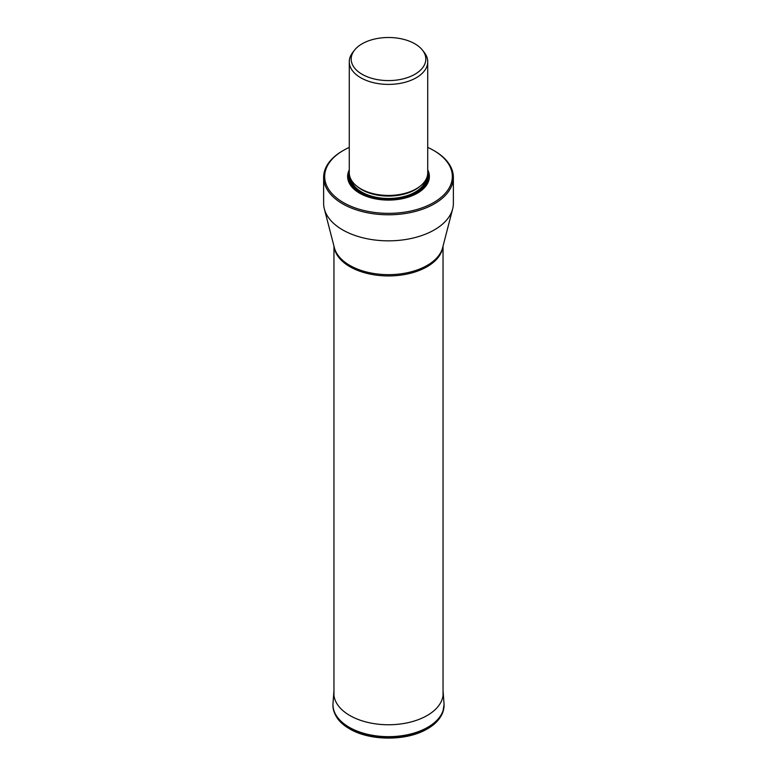 <?xml version="1.0" encoding="UTF-8"?>
<svg xmlns="http://www.w3.org/2000/svg" width="777" height="777" viewBox="0 0 777 777"><rect width="100%" height="100%" fill="white"/><g stroke="black" fill="none" stroke-linecap="round" stroke-linejoin="round"><path stroke-width="1.17" d="M323.63 177.331L323.63 203.399A64.87 37.451 0 0 0 324.349 208.926A64.87 37.451 0 0 0 342.628 229.875A64.87 37.451 0 0 0 408.819 238.957A64.87 37.451 0 0 0 452.651 208.926A64.87 37.451 0 0 0 453.37 203.399L453.37 177.331A64.87 37.451 180 0 1 434.372 203.817A64.87 37.451 180 0 1 342.628 203.817A64.87 37.451 180 0 1 323.63 177.331A64.87 37.451 180 0 1 332.624 158.314A64.87 37.451 180 0 1 342.628 150.855L343.356 150.437A63.84 36.859 180 0 1 349.271 147.416M427.729 147.416A63.84 36.859 180 0 1 433.644 150.437L434.372 150.855A64.87 37.451 180 0 1 453.37 177.331M433.644 150.437A63.84 36.859 180 0 1 433.644 202.554A63.84 36.859 180 0 1 347.601 204.788A63.84 36.859 180 0 1 336.014 155.517A63.84 36.859 180 0 1 343.356 150.437M349.271 169.862A40.88 23.601 0 0 0 359.596 193.182A40.88 23.601 0 0 0 417.404 193.182L417.404 193.182A40.88 23.601 0 0 0 427.729 169.862M349.271 61.752L349.271 172.795A39.229 22.65 0 0 0 360.761 188.811L360.761 188.811A39.229 22.65 0 0 0 416.239 188.811L415.394 189.297L416.239 188.811A39.229 22.65 0 0 0 427.729 172.795L427.729 61.752A39.229 22.65 180 0 1 416.239 77.768A39.229 22.65 180 0 1 360.761 77.768A39.229 22.65 180 0 1 349.271 61.752A39.229 22.65 180 0 1 351.301 54.565A39.229 22.65 180 0 1 352.69 52.506L354.438 50.252A37.315 21.542 180 0 1 354.73 49.874A37.315 21.542 180 0 1 372.61 39.549A37.315 21.542 180 0 1 422.562 50.252A37.315 21.542 180 0 1 414.889 74.281A37.315 21.542 180 0 1 367.336 76.797A37.315 21.542 180 0 1 354.438 50.252M422.562 50.252L424.31 52.506A39.229 22.65 180 0 1 427.729 61.752M333.867 691.821A54.681 31.575 0 0 0 333.867 691.831A54.681 31.575 0 0 0 349.835 715.51A54.681 31.575 180 0 0 410.509 722.086A54.681 31.575 180 0 0 443.133 691.831A54.681 31.575 180 0 1 443.133 691.831L443.988 703.224A55.536 32.061 180 0 1 410.858 733.954A55.536 32.061 180 0 1 349.232 727.282A55.536 32.061 180 0 1 333.012 703.224L333.955 690.724M444.007 703.564A55.546 32.071 180 0 1 444.026 703.904A55.546 32.071 180 0 1 410.382 734.168A55.546 32.071 180 0 1 349.223 727.369A55.546 32.071 180 0 1 332.974 703.904L332.974 703.904A55.546 32.071 180 0 1 332.993 703.564M443.988 703.224L444.055 704.535A55.565 32.08 0 0 0 444.036 704.215M349.203 728.01A55.565 32.08 0 0 0 410.392 734.809A55.565 32.08 0 0 0 444.055 704.535L442.871 712.198C440.219 719.065 434.838 724.747 426.719 729.234C406.148 741.209 369.735 741.015 349.543 728.807C338.743 722.659 333.207 714.568 332.945 704.535L332.945 704.535A55.565 32.08 0 0 0 349.203 728.01M332.964 704.215A55.565 32.08 0 0 0 332.945 704.535L333.012 703.224M442.919 246.571A54.545 31.488 180 0 1 407.663 273.931A54.545 31.488 180 0 1 349.932 266.715A54.545 31.488 180 0 1 334.081 246.571M324.349 208.926L334.382 247.737A54.72 31.595 0 0 0 349.805 265.404A54.72 31.595 0 0 0 405.643 273.067A54.72 31.595 0 0 0 442.618 247.737L452.651 208.926M427.729 172.368A40.083 23.145 180 0 1 417.123 193.337M359.877 193.337A40.083 23.145 180 0 1 349.271 172.368M427.641 174.262A39.501 22.805 180 0 1 416.433 193.463A39.501 22.805 180 0 1 402.049 198.757M374.951 198.757A39.501 22.805 180 0 1 349.359 174.262M349.903 176.826A38.607 22.29 0 0 0 373.319 197.834A38.607 22.29 0 0 0 415.802 193.094A38.607 22.29 0 0 0 427.097 176.826M351.039 179.516A37.791 21.814 0 0 0 376.359 197.319A37.791 21.814 0 0 0 415.219 192.084A37.791 21.814 0 0 0 425.961 179.516M420.075 186.237A37.791 21.814 180 0 1 415.219 189.675A37.791 21.814 180 0 1 356.925 186.237M360.761 188.811L361.606 189.297A38.024 21.96 0 0 0 415.394 189.297M443.045 690.724L443.133 691.821M333.955 246.086L333.955 695.454M443.045 246.086L443.045 695.454"/></g></svg>
